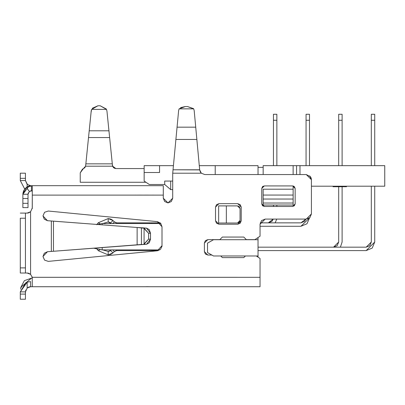<?xml version="1.0" encoding="UTF-8"?>
<svg xmlns="http://www.w3.org/2000/svg" width="405" height="405" viewBox="0 0 405 405"><rect width="100%" height="100%" fill="white"/><g stroke="black" fill="none" stroke-linecap="round" stroke-linejoin="round"><path stroke-width="0.61" d="M25.778 290.026L25.439 292.936L25.778 290.026M20.301 292.638L20.301 292.177L20.301 292.638M20.645 289.226L20.873 287.287L24.376 280.67L31.428 278.159L32.289 278.184L31.428 278.159L20.873 287.287L20.645 289.226M30.577 281.586L27.155 282.174L30.577 281.586L30.577 286.725L30.577 281.586M260.045 281.586L260.045 286.725L30.577 286.725L260.045 286.725L260.045 277.309L260.045 286.725M149.551 286.725L150.29 286.725M150.341 286.725L146.494 286.669M21.242 287.575L20.847 287.53L21.242 287.575M32.091 276.752L32.218 277.298L260.045 277.309L260.045 258.471L256.325 255.985L260.045 258.471L260.045 277.309L32.218 277.309L32.289 286.583L32.025 286.725L32.289 286.583L32.218 277.309L32.289 278.164L32.218 277.309L32.289 278.164L32.218 277.309L30.577 274.332L30.577 211.78L27.155 213.091L25.439 213.091L25.439 273.026L27.155 273.026L30.577 274.332L27.378 273.031M20.301 273.026L25.439 273.026L20.301 273.026L20.301 267.887L20.301 273.026L25.439 273.026L25.439 267.887L20.301 267.887L20.301 218.224L25.439 218.229L25.439 213.091L27.155 213.091L30.577 211.78L27.155 213.091L30.577 211.78L32.289 207.952L32.289 185.687L31.433 185.687L31.433 190.826L32.289 190.826L31.433 190.826L31.433 185.687L26.305 187.394L29.383 191.509L31.433 190.826L29.383 191.509L26.305 187.394L32.289 185.687L31.433 185.687L32.289 185.687L32.289 192.76M28.583 273.228L27.191 273.026M260.045 236.206L254.907 239.633L260.045 236.206L260.045 224.218L260.045 236.206M246.346 239.633L243.78 237.062L222.37 237.062L219.804 239.633L222.37 237.062L243.78 237.062L246.346 239.633L254.907 239.633M213.506 239.633L207.816 239.633L205.396 240.636L204.393 243.056L204.393 251.621L204.393 243.056L207.816 239.633L219.804 239.633M204.393 251.616L205.396 254.041L207.816 255.044L211.856 255.044L207.816 255.044L204.393 251.621M220.745 255.985L222.37 257.615L243.78 257.615L245.405 255.985L243.78 257.615L222.37 257.615L220.745 255.985M157.363 250.786L160.669 249.126L162.005 245.673L162.005 226.744L160.669 223.292L157.363 221.631L48.311 211.035L44.58 212.276L42.986 215.865L44.58 212.276L48.311 211.035L44.58 212.276L48.311 211.035L157.363 221.631L162.005 226.744L162.005 245.673L157.363 250.786L48.311 261.377L44.58 260.142L42.986 256.547L44.58 260.142L48.311 261.377L157.363 250.786M44.58 212.276L42.986 215.865L44.292 219.176L47.476 220.705L51.344 220.998L51.344 251.414L47.476 251.707L44.292 253.236L42.986 256.547L44.58 260.142L42.991 256.466L47.476 251.707L53.465 251.272L53.465 221.145L53.465 251.272L51.344 251.414L51.344 220.998L137.133 227.488L53.465 221.145M241.208 220.796L241.208 207.097L240.206 204.672L237.786 203.669L218.948 203.669L216.528 204.672L215.521 207.097L215.521 220.796L216.528 223.216L218.948 224.218L237.786 224.218L240.206 223.216L241.208 220.796L237.786 224.218L218.948 224.218L215.521 220.796L215.521 207.097L218.948 203.669L237.786 203.669L241.208 207.097L241.208 220.796M30.527 274.291L28.669 273.253M28.234 212.974L27.378 213.081M51.956 221.039L47.476 220.705L42.991 215.951M28.77 212.827L30.522 211.83M20.301 218.224L20.301 267.887L25.439 267.887L25.439 218.224L20.301 218.224M136.779 227.488L146.569 228.142L150.508 233.265L150.508 239.147L146.569 244.271L137.133 244.929L137.133 227.488L137.133 244.929L53.465 251.272L141.436 244.478L141.436 227.934L137.133 227.488L142.985 227.848M25.439 213.091L20.301 213.091M30.577 185.687L27.155 184.381L27.155 186.837L27.155 184.381L27.555 184.705L25.439 180.554L20.301 180.554L24.69 188.973L20.301 180.554L24.69 188.973L20.301 180.554L20.301 173.188L25.439 173.188L25.439 180.554L27.155 184.381L30.577 185.687L29.357 185.541M80.241 182.265L80.241 172.849L80.241 182.265L145.947 182.265L80.241 182.265M163.296 192.577L163.296 187.935M138.454 244.833L146.569 244.271L143.694 244.271L144.084 244.215L144.084 228.197L141.436 227.934L141.436 244.478L144.312 244.478M144.312 227.934L137.619 227.534M137.609 244.878L137.133 244.929M20.301 173.188L20.301 178.327L25.439 178.327L25.439 173.188L20.301 173.188L25.439 173.188M143.694 228.142L148.589 233.265L150.508 233.265L149.248 229.615L146.569 228.142L143.694 228.142M150.508 239.147L150.508 233.265L148.589 233.265L148.589 239.147L150.508 239.147L148.589 239.147L143.694 244.271L146.569 244.271L149.248 242.798L150.508 239.147M144.084 228.197L144.084 244.215L148.589 239.147L148.589 233.265L144.084 228.197M20.301 291.863L25.712 282.811L27.155 282.174L20.301 291.863L25.439 291.863L27.236 287.96L25.439 291.863L25.439 299.224L25.439 291.863L20.301 291.863L20.301 294.091L20.301 291.863L25.712 282.811M29.327 286.877L30.517 286.725M29.403 286.861L27.155 288.031L27.155 282.174L27.15 288.031L30.577 286.725M28.315 287.251L29.919 286.765M20.301 299.224L20.301 294.091L25.439 294.091L20.301 294.091L20.301 299.224L25.439 299.224L20.301 299.224M28.998 186.042L22.872 194.253L28.011 194.253L29.383 191.509M22.872 194.253L26.31 187.394L22.872 194.248L22.872 198.531L22.872 194.253L28.011 194.253L28.011 207.608L28.011 194.253M30.476 190.963L31.246 190.831M22.888 193.706L23.946 190.097M32.289 190.826L29.676 191.312M22.908 193.458L23.627 190.735M24.366 189.424L26.75 187.085L28.796 186.108M28.335 192.79L28.132 193.342M22.872 207.608L22.872 198.531L28.011 198.531L22.872 198.531L22.872 203.33L28.011 203.33L22.872 203.33L22.872 207.608L28.011 207.608L22.872 207.608M30.466 286.725L27.894 287.484M32.289 286.583L32.025 286.725M32.289 195.109L163.291 195.109L32.289 195.109L32.243 208.656M27.155 273.026L25.439 273.026M27.672 273.051L30.577 274.332L28.304 273.157M25.439 180.554L25.439 178.327L20.301 178.327L20.301 180.554L25.439 180.554M29.13 185.48L29.646 185.606M28.325 212.954L30.547 211.81M30.537 211.815L28.122 212.995M134.895 195.109L135.766 195.099M137.568 195.099L141.942 195.099M144.575 195.099L148.362 195.104M152.305 195.104L153.849 195.104M163.291 195.109L163.291 198.207L164.673 201.538L168.004 202.92L163.291 198.207L163.291 185.687L32.289 185.687M199.432 167.219L199.68 169.898L201.326 173.208L199.68 169.898L173.036 169.786L172.712 173.208L201.326 173.208L204.793 174.56L201.326 173.208L172.712 173.208L172.712 198.207L168.004 202.92L171.33 201.538L172.712 198.207L172.712 173.208L172.712 198.207L172.712 189.626L170.692 189.626L172.712 189.626M204.793 174.56L306.281 174.56L204.793 174.56L201.326 173.208M112.18 162.704L106.966 111.228L106.5 109.38L91.657 109.38L91.186 111.228L89.014 132.678M88.736 135.432L88.7 135.781M109.507 136.333L108.95 130.8L89.206 130.8L88.518 137.558L109.633 137.558L112.296 163.848L109.633 137.558L88.518 137.558L85.855 163.843L112.296 163.843L112.463 165.478L109.137 132.648M114.316 168.191L112.61 166.187L115.87 168.566L144.15 168.566L115.87 168.566L112.61 166.187L112.463 165.473L112.61 166.187L85.597 166.187L85.652 165.822L85.597 166.187L112.61 166.187L112.296 163.843L85.855 163.843L85.652 165.822L89.216 130.678M90.583 117.187L90.664 116.412M91.196 111.122L89.206 130.8L108.95 130.8L109.061 131.898M91.074 112.367L91.657 109.38L97.949 105.776L100.202 105.776L106.5 109.38L106.966 111.228L109.107 132.389M86.022 162.172L88.897 133.837M89.059 132.222L89.09 131.949M109.112 132.42L109.082 132.106M264.328 206.469L261.762 203.897L264.328 206.469L261.762 203.897L264.328 206.469L292.582 206.469L264.328 206.469L262.511 205.715L261.762 203.897L261.762 188.487L263.164 186.199L262.511 186.67L264.328 185.92L292.582 185.92L295.154 188.487L295.154 203.897L292.582 206.469L294.4 205.715L295.154 203.897L295.154 188.487L294.4 186.67L292.582 185.92L264.328 185.92L262.511 186.67L261.762 188.487L264.328 185.92M48.311 261.377L44.58 260.142L48.311 261.377M311.42 186.204L384.75 186.204L311.42 186.204L311.42 213.946L311.42 179.698L306.281 174.56L310.508 176.777L311.42 179.698L311.42 213.946L311.42 179.698L309.709 175.866M161.863 246.858L162.005 245.673M32.289 207.952L30.577 211.78L30.577 274.332L32.218 277.309M265.184 219.085L261.549 220.588L260.045 224.218L265.184 219.085L306.281 219.085L311.42 213.946L309.916 217.576L306.281 219.085L265.184 219.085L306.281 219.085M176.777 130.126L175.902 139.452L196.86 139.452L175.902 139.452L173.036 169.786L199.67 169.786L194.187 110.58L199.675 169.862M199.68 169.913L200.602 172.388M176.094 137.396L173.279 167.214M196.222 132.587L196 130.137M176.788 130.02L176.651 131.483M176.281 135.391L176.631 131.696M195.863 128.684L196.202 132.319M196.536 135.938L196.708 137.791M195.721 127.17L177.061 127.17L195.721 127.17M194.187 110.58L193.706 108.849L179.106 108.849L178.625 110.57L177.061 127.17L178.625 110.57L179.106 108.849L185.333 106.55L187.474 106.55L193.706 108.849L194.187 110.58M176.458 133.508L176.793 129.995M175.902 139.452L177.061 127.17M172.996 170.186L172.849 171.76M97.919 105.776L92.36 108.251M106.318 109.026L100.202 105.776L97.949 105.776L91.657 109.38L106.5 109.38L100.202 105.776M193.555 108.651L187.535 106.55M187.474 106.55L185.338 106.55L179.106 108.849L193.706 108.849L187.474 106.55L185.338 106.55L180.605 107.598M200.465 172.181L199.68 169.898M261.762 188.487L261.762 203.897M310.858 177.365L311.374 179.005M91.014 112.965L89.262 130.253M88.589 136.849L89.151 131.306M109.299 134.288L109.072 132.02M109.061 131.939L106.966 111.228M112.403 164.87L112.205 162.916M85.602 166.187L83.258 168.758L85.597 166.187L86.032 162.086M83.258 168.758L80.241 172.849L82.514 169.062L83.334 168.733M82.843 168.91L80.241 172.844M112.61 166.187L112.479 165.579M258.031 165.655L258.031 174.56L258.031 165.655L215.217 165.655L215.217 174.56L215.217 165.655L258.031 165.655M258.031 237.553L258.031 257.124L258.031 237.553M172.712 181.065L170.692 181.065L170.692 189.626L170.692 181.065L172.712 181.065M218.644 223.023L218.644 205.897L218.644 223.023L226.349 223.023L218.644 223.023M144.15 165.655L173.426 165.655L144.15 165.655L144.15 172.505L144.15 165.655M199.285 165.655L215.217 165.655L199.285 165.655M213.506 239.719L258.031 239.719L213.506 239.719L207.512 243.142L207.512 252.563L213.506 255.985L258.031 255.985L213.506 255.985L207.512 252.563L207.512 243.142L213.506 239.719M164.698 181.065L170.692 181.065L164.698 181.065L164.698 184.493L170.692 189.626L164.698 184.493L149.288 184.493L164.698 184.493L164.698 181.065M237.477 205.897L239.294 206.651L240.049 208.464L240.049 220.452L239.294 222.269L237.477 223.023L226.349 223.023L226.349 205.897L218.644 205.897L237.477 205.897L226.349 205.897L226.349 223.023L237.477 223.023L240.049 220.452L240.049 208.464L237.477 205.897M144.15 181.065L144.15 172.505L144.15 181.065L149.288 184.493L144.15 181.065M159.56 172.505L159.56 165.655L159.56 172.505L144.15 172.505L159.56 172.505M116.751 222.851L160.218 222.851L116.751 222.851L116.751 223.535L116.751 222.851L114.352 221.869L116.751 222.851M260.233 222.851L300.925 222.851L260.233 222.851M97.468 224.481L102.197 223.535L160.881 223.535L102.197 223.535L102.197 224.841L102.197 223.535L97.468 224.481M102.197 249.905L159.773 249.905L102.197 249.905L93.631 248.194L102.197 249.905L102.197 247.577L102.197 249.905M366.171 250.594L258.031 250.594L366.171 250.594L374.731 242.028L372.225 248.083L366.171 250.594L372.225 248.083L374.731 242.028L374.731 186.204L374.731 242.028M158.345 250.594L116.751 250.594L158.345 250.594M263.164 167.366L258.031 167.366L263.164 167.366M263.164 189.196L263.164 195.058L263.164 189.196L293.134 189.196L293.134 205.041L263.164 205.041L263.164 195.058L263.164 205.041L293.134 205.041L293.134 203.026L263.164 203.026L293.134 203.026L293.134 199.037L263.164 199.037L293.134 199.037L293.134 195.058L263.164 195.058L293.134 195.058L293.134 185.976L293.134 189.196L263.164 189.196M263.164 174.56L263.164 165.655L263.164 174.56M115.759 222.704L116.407 222.831M115.162 222.461L114.61 222.102L115.162 222.461M305.876 219.085L304.56 221.348L305.876 219.085L300.925 222.851L304.56 221.348L305.876 219.085L304.56 221.348M300.925 226.273L260.045 226.273L300.925 226.273L309.486 217.966L306.98 223.768L300.925 226.273L306.98 223.768L309.486 217.966M149.86 223.535L149.86 222.851L149.86 223.535M151.794 223.535L151.794 222.851L151.794 223.535M309.486 165.655L309.486 120.275L306.064 120.275L306.064 165.655L306.064 120.275L309.486 120.275L309.486 165.655M258.031 247.166L366.171 247.166L369.8 245.663L366.171 247.166L258.031 247.166M151.794 249.905L151.794 250.594L151.794 249.905M374.731 165.655L374.731 120.275L371.309 120.275L371.309 165.655L371.309 114.281L371.309 120.275L374.731 120.275L374.731 165.655M371.309 242.028L371.309 186.204L371.309 242.028L366.171 247.166L369.8 245.663L371.309 242.028L366.171 247.166M149.86 249.905L149.86 250.594L149.86 249.905M116.751 249.905L116.751 250.594L114.352 251.571L116.751 250.594L116.751 249.905M333.548 247.166L337.183 245.663L333.548 247.166L337.183 245.663L338.686 242.028L333.548 247.166L338.686 242.028L338.686 186.715L338.686 242.028M342.109 242.028L340.397 247.166L342.109 242.028L342.109 186.715L342.109 242.028L340.397 247.166M338.686 120.275L338.686 165.655L338.686 114.281L338.686 120.275L342.109 120.275L338.686 120.275M342.109 165.655L342.109 120.275L342.109 165.655M116.407 250.609L115.764 250.735M115.162 250.984L114.61 251.343M293.134 186.204L293.762 186.204L293.134 186.204M296.561 165.655L293.134 165.655L293.134 174.56L293.134 165.655L263.164 165.655L384.75 165.655L296.556 165.655L296.556 174.56L296.561 165.655M273.253 219.085L268.302 222.851L271.937 221.348L273.253 219.085L268.302 222.851L273.253 219.085L271.937 221.348M276.863 206.469L276.863 205.041L276.863 206.469M276.863 165.655L276.863 120.275L273.441 120.275L273.441 165.655L273.441 120.275L276.863 120.275L276.863 165.655M273.441 205.041L273.441 206.469L273.441 205.041M275.152 222.851L276.757 219.085M114.352 221.869L112.717 223.535L114.352 221.869L112.985 220.528L114.352 221.869M309.486 114.281L309.486 120.275L309.486 114.281L306.064 114.281L306.064 120.275L306.064 114.281L309.486 114.281M374.731 114.281L374.731 120.275L374.731 114.281L371.309 114.281L374.731 114.281M112.717 249.905L114.352 251.571L112.985 252.912L114.352 251.571L112.717 249.905M342.109 114.281L342.109 120.275L342.109 114.281L338.686 114.281L342.109 114.281M299.983 174.56L299.983 165.655L299.983 174.56M384.75 186.204L384.75 165.655L384.75 186.204M108.191 218.568L108.191 221.996L108.191 218.568L98.364 222.725L96.749 224.734L98.374 222.709L108.191 218.568L110.778 219.08L112.468 220.072L110.778 219.08L108.191 218.568L110.778 219.08L112.985 220.528L110.585 222.973L111.157 223.535L108.191 221.996L110.585 222.973L112.985 220.528L108.191 218.568L110.778 219.08L112.468 220.072M276.863 114.281L276.863 120.275L276.863 114.281L273.441 114.281L273.441 120.275L273.441 114.281L276.863 114.281M110.585 250.467L111.157 249.905L110.585 250.467L112.985 252.912L110.778 254.365L108.191 254.872L110.778 254.365L112.985 252.912L110.778 254.365L108.191 254.872L110.778 254.365L112.985 252.912L110.778 254.365L108.191 254.872L110.778 254.365L112.985 252.912L110.778 254.365L108.191 254.872L110.778 254.365L112.985 252.912L110.585 250.467L108.191 251.449L110.585 250.467M333.021 186.715L333.021 186.204L333.021 186.715L333.082 186.204L333.082 186.715L333.269 186.204L333.269 186.715L333.573 186.715L333.573 186.204L333.573 186.715L333.998 186.715L333.998 186.204L333.998 186.715L335.598 186.715L335.598 186.204L335.598 186.715L333.021 186.715M335.446 186.715L335.74 186.715L335.74 186.204L335.74 186.715L336.079 186.715L336.079 186.204L336.079 186.715L336.454 186.715L336.454 186.204L336.454 186.715L336.859 186.715L336.859 186.204L336.859 186.715L337.289 186.715L337.289 186.204L337.289 186.715L337.745 186.715L337.745 186.204L337.745 186.715L338.226 186.715L338.226 186.204L338.226 186.715L338.737 186.715L338.737 186.204L338.737 186.715L339.835 186.715L335.446 186.715M339.436 186.715L339.436 186.204L339.436 186.715L345.419 186.715L345.419 186.204L345.419 186.715L345.905 186.715L345.905 186.204L345.905 186.715L346.255 186.715L346.255 186.204L346.528 186.715L346.528 186.204L346.528 186.715L339.436 186.715M109.477 222.244L108.535 222.011M109.492 222.249L110.327 222.745L109.492 222.249M97.048 224.304L98.329 222.755M98.364 222.725L96.749 224.734L98.364 222.725L96.749 224.734L98.364 222.725L100.202 223.935L98.364 222.725M108.535 251.429L109.173 251.302M108.191 254.872L98.364 250.72L108.191 254.872L108.191 251.449L102.774 249.905L108.191 251.449L108.191 254.872L112.985 252.912M100.202 249.51L98.364 250.72L100.202 249.51L98.364 250.72L96.749 248.71M97.048 249.141L98.293 250.649L97.048 249.141M109.775 251.059L110.327 250.7M108.191 221.996L102.774 223.535L108.191 221.996M97.357 223.894L98.132 222.968M85.663 165.736L85.926 163.154M85.744 164.956L85.845 163.954M86.012 162.314L86.103 161.387M86.609 156.376L86.154 160.891M85.723 165.144L85.86 163.807M85.926 163.134L88.548 137.26M86.569 156.781L88.553 137.239M89.206 130.8L90.816 114.893M91.257 110.555L90.558 117.455M91.11 112.018L90.933 113.729M91.196 111.167L91.226 110.854M85.981 162.582L86.042 161.98M87.586 146.757L87.475 147.86M88.285 139.852L88.341 139.315M89.596 126.912L89.632 126.603M90.204 120.928L90.436 118.64M90.705 115.997L90.573 117.308M90.528 117.744L89.606 126.821M90.912 113.921L91.059 112.509M90.599 117.03L89.51 127.783M89.135 131.478L89.09 131.939M88.508 137.665L88.462 138.125M88.351 139.214L87.865 144.003M112.555 166.364L111.552 156.487M109.036 131.66L108.656 127.909M108.661 127.975L107.335 114.898M111.542 156.381L111.567 156.644M111.765 158.603L111.846 159.373M112.038 161.281L112.114 162.056M112.372 164.582L112.423 165.103M110.646 147.572L111.578 156.735M112.109 162.01L112.048 161.377M107.583 117.308L107.528 116.772M110.631 147.415L110.484 145.967M110.307 144.22L109.846 139.659M108.049 121.945L107.993 121.373M107.082 112.367L106.986 111.456M109.477 136.04L109.304 134.333M108.16 123.039L107.168 113.223M85.652 165.837L84.893 167.655L83.308 168.738M112.671 166.364L113.577 167.68M112.463 165.488L113.577 167.68L115.87 168.566L114.397 168.232M346.528 186.715L346.528 186.204"/></g></svg>
